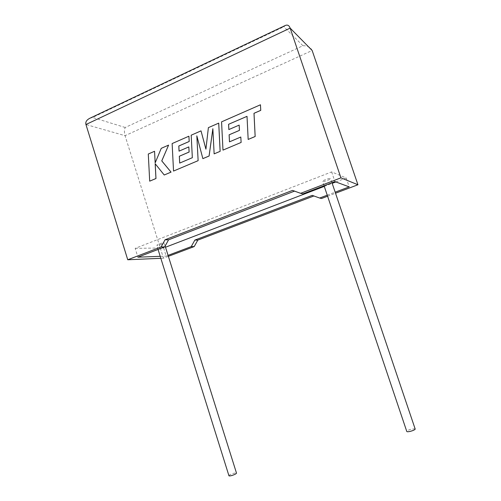 <?xml version="1.0" encoding="UTF-8"?>
<svg xmlns="http://www.w3.org/2000/svg" width="501" height="501" viewBox="0 0 501 501"><rect width="100%" height="100%" fill="white"/><g stroke="black" fill="none" stroke-linecap="round" stroke-linejoin="round"><path stroke-width="0.38" stroke-dasharray="2.5 1.88" d="M415.104 428.831L411.503 429.094C408.86 429.814 407.269 430.547 406.724 431.292M327.585 180.335C329.871 179.414 330.854 178.788 330.535 178.456C329.714 178.306 328.055 178.688 325.556 179.602C323.283 180.529 322.3 181.149 322.625 181.475C323.446 181.625 325.099 181.249 327.585 180.335M228.907 475.643C229.577 474.798 231.33 473.965 234.174 473.157L236.459 472.988M162.255 244.093L164.146 242.885C163.194 242.728 161.36 243.135 158.635 244.106L156.75 245.302C157.709 245.459 159.543 245.058 162.255 244.093M327.585 196.217L335.526 193.223M327.241 195.183L335.169 192.184M285.363 25.457L283.835 26.76L302.936 45.748L125.2 127.486C124.235 129.64 124.192 132.37 125.062 135.683L163.476 258.178L168.374 256.33M313.889 195.966L321.529 198.509M294.519 191.119L302.911 193.887M335.864 181.951L346.185 177.993L331.649 171.899L135.17 248.352L137.907 257.176M331.649 171.899L334.931 181.606M346.185 177.993L349.203 186.879M135.17 248.352L163.627 247.951L165.512 247.231M324.279 186.391L332.188 183.36M163.627 247.951L166.182 256.086L168.073 255.372M160.201 256.318L166.182 256.086M160.821 258.297L163.476 258.178M314.165 195.866L312.236 195.377M294.864 190.987L292.509 190.399M302.936 45.748C307.457 45.553 310.532 47.138 312.161 50.501L125.062 135.683L85.947 124.517M89.854 118.255L92.604 117.466L283.835 26.76M148.29 154.026L149.724 181.162M155.21 163.771L164.259 175.006M168.624 145.121L161.284 148.346L155.185 162.825M154.584 151.289L148.321 154.032M218.73 123.121L208.41 127.655L205.924 149.11M201.051 130.886L191.219 135.201L192.365 157.702L179.715 163.094M188.858 146.912L179.082 151.127M188.927 136.203L172.162 143.568L173.565 171.066M196.862 135.965L202.892 158.642M212.862 128.857L214.159 153.87M247.018 116.357L248.195 139.453M260.482 104.79L221.586 121.868L223.008 150.125M240.824 137.03L229.502 141.864M239.184 125.112L228.838 129.571M125.2 127.486L92.604 117.466M331.981 182.74L330.535 178.456M165.142 246.054L164.146 242.885M158.053 249.448L156.75 245.302M324.072 185.771L322.625 181.475"/><path stroke-width="0.75" d="M324.072 185.771L406.724 431.292C406.706 431.875 407.933 431.893 410.419 431.336C413.068 430.609 414.671 429.883 415.21 429.138L415.104 428.831M236.459 472.988L236.522 473.188C235.858 474.034 234.099 474.86 231.243 475.681C229.652 476.05 228.876 476.038 228.907 475.643L158.053 249.448M327.585 196.217L321.529 198.509L319.669 198.045L327.241 195.183M335.526 193.223L357.939 184.763L312.161 50.501L290.154 28.112C289.165 25.445 287.568 24.555 285.363 25.457L89.854 118.255C86.598 119.933 85.295 122.019 85.947 124.517L127.749 259.769L161.109 246.949L165.023 239.791L292.509 190.399L300.644 193.323L340.93 177.842L357.939 184.763M335.169 192.184L349.203 186.879L334.931 181.606L302.911 193.887L300.644 193.323M340.93 177.842L290.154 28.112L85.947 124.517M313.889 195.966L197.807 240.117L194.206 246.58L191.238 246.611L194.87 240.085L312.236 195.377L319.669 198.045M168.374 256.33L194.206 246.58M294.519 191.119L168.561 239.822L164.679 246.912L137.907 257.176L160.201 256.318M165.512 247.231L324.279 186.391M332.188 183.36L335.864 181.951M168.073 255.372L191.238 246.611M164.679 246.912L161.109 246.949M127.749 259.769L160.821 258.297M197.807 240.117L194.87 240.085M168.561 239.822L165.023 239.791M149.693 181.155L155.949 178.506L155.172 163.733L164.228 174.999L171.029 172.119L161.754 160.89L168.593 145.115L161.253 148.334L155.16 162.888L154.552 151.277L148.29 154.026L149.693 181.155L155.98 178.513L155.21 163.771M164.228 174.999L171.054 172.125L161.785 160.896L168.593 145.115M155.185 162.825L154.552 151.277M201.02 130.874L191.188 135.195L192.334 157.696L179.69 163.088L179.327 156.237L189.096 152.035L188.827 146.906L179.051 151.139L178.807 146.004L189.184 141.476L188.902 136.197L172.131 143.562L173.534 171.06L198.127 160.658L196.83 135.84L202.867 158.635L209.08 155.999L212.856 128.713L214.134 153.863L220.152 151.333L218.73 123.121L208.385 127.642L205.917 149.173L201.02 130.874L205.924 149.11M179.715 163.075L179.352 156.249L189.127 152.041L188.827 146.906M179.082 151.127L178.832 146.01L189.215 141.482L188.902 136.197M173.534 171.06L198.127 160.658L196.862 135.965M202.867 158.635L209.105 156.011L212.862 128.857M214.134 153.863L220.152 151.333M220.127 151.321L218.705 123.108M228.588 124.292L247.018 116.332L248.17 139.447L255.147 136.491L253.988 113.295L260.739 110.352L260.457 104.778L221.561 121.856L222.983 150.112L241.119 142.453L240.806 137.024L229.477 141.852L229.114 134.813L239.428 130.373L239.159 125.106L228.838 129.571L228.588 124.292L247.018 116.357M248.17 139.447L255.166 136.504L254.013 113.307L260.758 110.364L260.457 104.778M222.983 150.112L241.119 142.453L240.806 137.024M229.502 141.846L229.139 134.819L239.453 130.379L239.159 125.106M228.863 129.565L228.613 124.304M415.21 429.138L331.981 182.74M236.522 473.188L165.142 246.054"/></g></svg>
